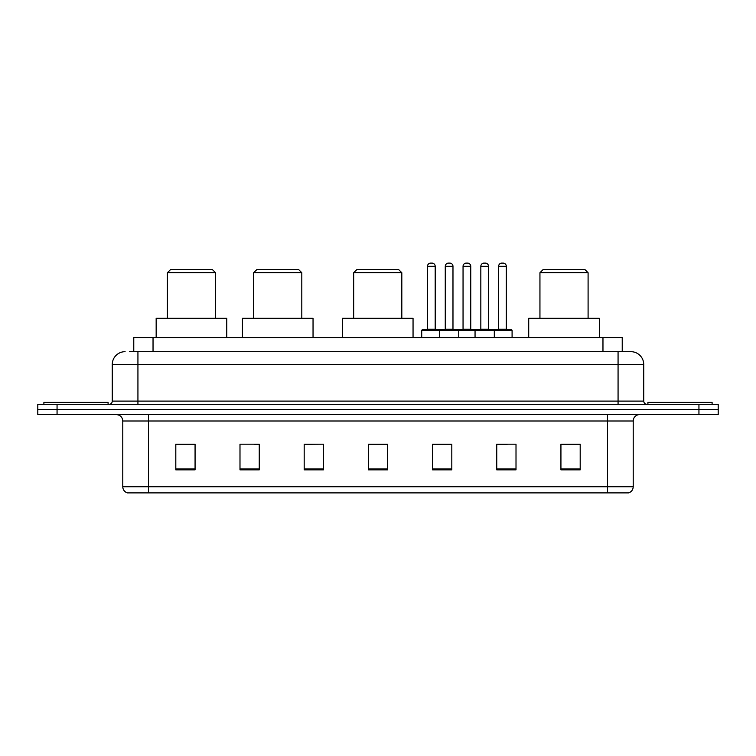 <?xml version="1.0" encoding="UTF-8"?>
<svg xmlns="http://www.w3.org/2000/svg" width="756" height="756" viewBox="0 0 756 756"><rect width="100%" height="100%" fill="white"/><g stroke="black" fill="none" stroke-linecap="round" stroke-linejoin="round"><path stroke-width="1.13" d="M129.597 351.682L137.932 351.682L129.597 351.682L133.774 351.682L133.774 337.563L622.226 337.563L622.226 351.682M125.099 351.682A12.833 12.833 0 0 0 112.257 364.524L112.257 401.105A3.213 3.213 0 0 1 109.053 404.318M643.743 364.524L137.932 364.524L137.932 351.682L630.901 351.682A12.833 12.833 0 0 1 643.743 364.524L643.743 401.105C643.932 403.061 645 404.129 646.947 404.318M57.059 404.318L37.8 404.318L37.8 409.45L57.059 409.45L37.8 409.45L37.8 414.59L57.059 414.59L57.059 409.45L698.941 409.45L57.059 409.45L57.059 404.318L698.941 404.318L698.941 409.45L718.2 409.45L698.941 409.45L698.941 414.59L57.059 414.59M698.941 414.59L718.2 414.59L718.2 404.318L698.941 404.318M630.712 351.682L626.403 351.682M633.216 486.732C633.037 489.812 631.496 491.863 628.595 492.893L607.54 492.893L607.54 486.732L633.216 486.732L633.216 421.007A6.417 6.417 0 0 1 639.633 414.59M607.54 492.893L127.405 492.893A6.417 6.417 0 0 1 122.784 486.732L122.784 421.007C122.406 417.104 120.27 414.968 116.367 414.59M580.192 469.854L580.192 444.178L560.933 444.178L560.933 469.854L580.192 469.854M516.008 469.854L516.008 444.178L496.749 444.178L496.749 469.854L516.008 469.854M451.814 469.854L451.814 444.178L432.564 444.178L432.564 469.854L451.814 469.854M195.067 469.854L195.067 444.178L175.808 444.178L175.808 469.854L195.067 469.854M259.251 469.854L259.251 444.178L239.992 444.178L239.992 469.854L259.251 469.854M323.436 469.854L323.436 444.178L304.186 444.178L304.186 469.854L323.436 469.854M387.63 469.854L387.63 444.178L368.37 444.178L368.37 469.854L387.63 469.854M595.86 492.893L148.459 492.893L148.459 486.732L607.54 486.732L607.54 421.007L122.784 421.007M497.646 444.311L507.276 444.311M323.436 444.178L304.186 444.311L323.436 444.178M254.63 444.311L259.251 444.311M444.311 444.311L436.155 444.311M387.63 444.311L368.37 444.311M195.067 444.311L175.808 444.311M451.814 444.311L432.564 444.311M580.192 444.311L560.933 444.311M108.089 404.318L108.089 402.39L43.895 402.39L43.895 404.318M167.397 272.727L215.536 272.727L212.332 269.523L170.61 269.523L167.397 272.727L167.397 318.304M215.536 272.727L215.536 318.304M226.772 337.563L226.772 318.304L156.161 318.304L156.161 337.563M253.666 272.727L301.805 272.727L298.601 269.523L256.879 269.523L253.666 272.727L253.666 318.304M301.805 272.727L301.805 318.304M313.041 337.563L313.041 318.304L242.43 318.304L242.43 337.563M353.676 272.727L401.814 272.727L398.601 269.523L356.879 269.523L353.676 272.727L353.676 318.304M401.814 272.727L401.814 318.304M413.05 337.563L413.05 318.304L342.44 318.304L342.44 337.563M539.945 272.727L588.092 272.727L584.879 269.523L543.158 269.523L539.945 272.727L539.945 318.304M588.092 272.727L588.092 318.304M599.319 337.563L599.319 318.304L528.718 318.304L528.718 337.563M712.105 404.318L712.105 402.39L647.911 402.39L647.911 404.318M493.479 329.862L511.453 329.862A0.643 0.643 0 0 1 512.086 330.504L439.491 330.504A0.643 0.643 0 0 1 440.134 329.862L458.108 329.862A0.643 0.643 0 0 1 458.75 330.504L458.75 337.563M452.976 266.31L445.265 266.31A3.213 3.213 0 0 1 448.478 263.107L449.763 263.107A3.213 3.213 0 0 1 452.976 266.31L452.976 329.219A0.643 0.643 0 0 0 453.619 329.862M445.265 266.31L445.265 329.219A0.643 0.643 0 0 1 444.632 329.862M440.134 329.862L422.358 329.862A0.643 0.643 0 0 0 421.716 330.504L439.491 330.504L439.491 337.563M475.051 337.563L475.051 330.504A0.643 0.643 0 0 1 475.694 329.862L493.668 329.862A0.643 0.643 0 0 1 494.311 330.504L494.311 337.563M488.537 266.31L480.835 266.31A3.213 3.213 0 0 1 484.038 263.107L485.324 263.107A3.213 3.213 0 0 1 488.537 266.31L488.537 329.219A0.643 0.643 0 0 0 489.179 329.862M480.835 266.31L480.835 329.219A0.643 0.643 0 0 1 480.192 329.862M440.965 330.504A0.643 0.643 0 0 0 440.323 329.862M427.49 266.31A3.213 3.213 0 0 1 430.703 263.107L431.978 263.107A3.213 3.213 0 0 1 435.191 266.31L427.49 266.31L427.49 329.219A0.643 0.643 0 0 1 426.847 329.862M435.191 266.31L435.191 329.219A0.643 0.643 0 0 0 435.834 329.862M421.716 330.504L421.716 337.563M476.526 330.504A0.643 0.643 0 0 0 475.883 329.862M457.919 329.862L475.694 329.862M463.05 266.31A3.213 3.213 0 0 1 466.263 263.107L467.539 263.107A3.213 3.213 0 0 1 470.752 266.31L463.05 266.31L463.05 329.219A0.643 0.643 0 0 1 462.407 329.862M470.752 266.31L470.752 329.219A0.643 0.643 0 0 0 471.394 329.862M498.61 266.31A3.213 3.213 0 0 1 501.823 263.107L503.099 263.107A3.213 3.213 0 0 1 506.312 266.31L498.61 266.31L498.61 329.219A0.643 0.643 0 0 1 497.968 329.862M506.312 266.31L506.312 329.219A0.643 0.643 0 0 0 506.955 329.862M512.086 330.504L512.086 337.563M153.033 351.682L153.033 337.563M602.967 351.682L602.967 337.563M137.932 404.318L137.932 364.524L112.257 364.524M112.257 401.105L643.743 401.105M618.068 351.682L618.068 404.318M607.54 414.59L607.54 421.007L633.216 421.007M122.784 486.732L148.459 486.732L148.459 414.59M387.63 468.966L368.37 468.966M323.436 468.966L304.186 468.966M259.251 468.966L239.992 468.966M195.067 468.966L175.808 468.966M451.814 468.966L432.564 468.966M516.008 468.966L496.749 468.966M580.192 468.966L560.933 468.966M445.265 329.219L452.976 329.219M480.835 329.219L488.537 329.219M427.49 329.219L435.191 329.219M463.05 329.219L470.752 329.219M498.61 329.219L506.312 329.219"/></g></svg>
